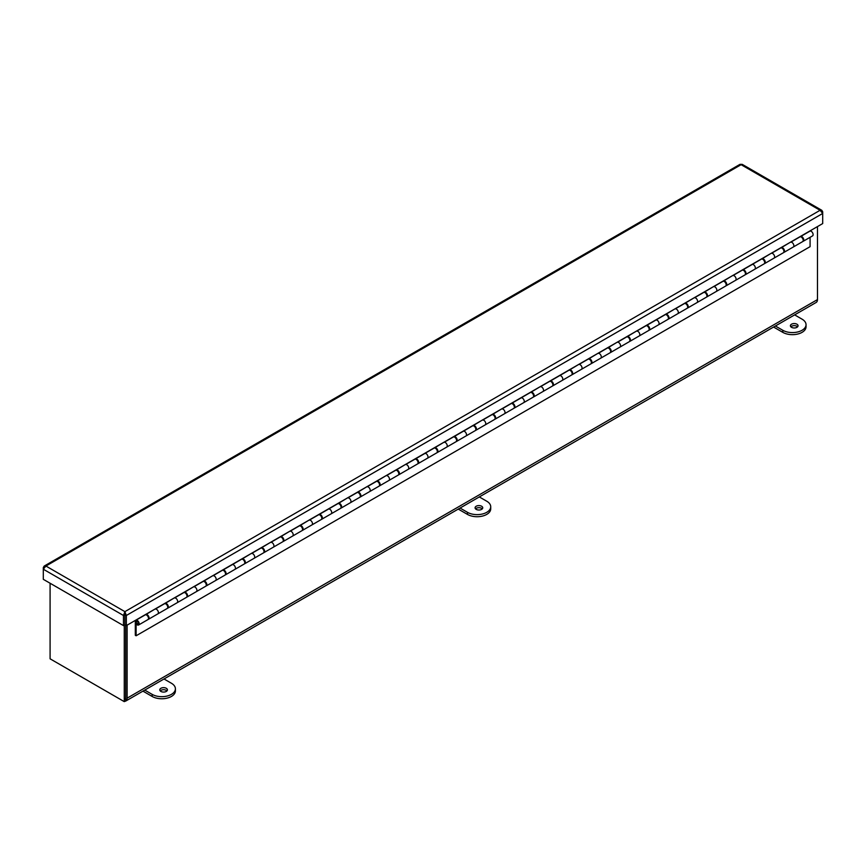 <?xml version="1.0" encoding="UTF-8"?>
<svg xmlns="http://www.w3.org/2000/svg" width="866" height="866" viewBox="0 0 866 866"><rect width="100%" height="100%" fill="white"/><g stroke="black" fill="none" stroke-linecap="round" stroke-linejoin="round"><path stroke-width="1.3" d="M124.801 699.284A4.254 2.457 60 0 0 125.678 697.336L125.678 625.22L125.678 700.81L124.26 701.633L50.087 658.81L50.087 583.24M54.504 661.364A6.268 3.616 -120 0 0 54.515 661.364L122.669 700.713A6.268 3.616 -120 0 0 122.691 700.724M124.801 701.319A6.268 3.616 -120 0 0 125.808 701.027A6.268 3.616 -120 0 0 127.107 698.158L127.107 625.165M817.472 226.578L817.472 299.582A6.268 3.616 60 0 1 816.173 302.45L125.808 701.027M816.93 301.725L817.472 299.582L127.107 698.158M124.26 625.144L124.26 701.633M796.937 327.326A3.832 2.208 180 0 1 792.758 327.803A3.832 2.208 180 0 1 790.398 325.768A3.832 2.208 180 0 1 791.524 324.198A3.832 2.208 180 0 1 795.692 323.722A3.832 2.208 180 0 1 798.062 325.768A3.832 2.208 180 0 1 796.937 327.326M797.608 326.807A3.832 2.208 -0 0 0 791.524 326.287A3.832 2.208 -0 0 0 790.853 326.807M773.576 327.045L782.799 332.36A13.618 7.859 -0 0 0 802.057 332.36A13.618 7.859 -0 0 0 806.04 326.807L806.04 324.718A13.618 7.859 -0 0 0 802.057 319.164L794.642 314.878M775.384 325.995L782.799 330.282A13.618 7.859 -0 0 0 802.057 330.282A13.618 7.859 -0 0 0 806.04 324.718M481.615 509.37A3.832 2.208 180 0 1 477.447 509.858A3.832 2.208 180 0 1 475.077 507.812A3.832 2.208 180 0 1 476.203 506.242A3.832 2.208 180 0 1 480.381 505.766A3.832 2.208 180 0 1 482.741 507.812A3.832 2.208 180 0 1 481.615 509.37M482.286 508.851A3.832 2.208 -0 0 0 476.203 508.331A3.832 2.208 -0 0 0 475.531 508.851M458.266 509.089L467.478 514.415A13.618 7.859 -0 0 0 486.735 514.415A13.618 7.859 -0 0 0 490.719 508.851L490.719 506.772A13.618 7.859 -0 0 0 486.735 501.208L479.32 496.932M460.062 508.05L467.478 512.326A13.618 7.859 -0 0 0 486.735 512.326A13.618 7.859 -0 0 0 490.719 506.772M166.304 691.425A3.832 2.208 180 0 1 162.126 691.902A3.832 2.208 180 0 1 159.766 689.856A3.832 2.208 180 0 1 160.881 688.297A3.832 2.208 180 0 1 165.06 687.81A3.832 2.208 180 0 1 167.419 689.856A3.832 2.208 180 0 1 166.304 691.425M166.965 690.895A3.832 2.208 -0 0 0 160.881 690.375A3.832 2.208 -0 0 0 160.21 690.895M142.944 691.133L152.156 696.459A13.618 7.859 -0 0 0 171.414 696.459A13.618 7.859 -0 0 0 175.408 690.895L175.408 688.816A13.618 7.859 -0 0 0 171.414 683.252L163.999 678.976M144.752 690.094L152.156 694.37A13.618 7.859 -0 0 0 171.414 694.37A13.618 7.859 -0 0 0 175.408 688.816M43.841 567.869L43.3 567.544L44.188 566.072L45.92 566.039L43.3 569.211L123.47 615.488L124.899 611.645L126.339 615.488L822.7 213.458L820.08 210.286L821.812 210.308L822.7 211.791L822.159 212.105M821.812 210.308L742.238 164.367L739.954 164.367L44.188 566.072M43.3 567.544L43.3 579.322L123.47 625.598L123.47 615.488L124.888 614.665L124.899 611.645L45.92 566.039L741.101 164.681L820.08 210.286L124.899 611.645M124.899 613.29L124.921 614.665L126.339 615.488L126.339 625.598L822.7 223.569L822.7 211.791M123.47 625.598L124.888 624.776L124.888 614.665M124.921 614.665L124.921 624.776L126.339 625.598M790.82 241.971L781.478 247.579A2.728 1.57 60 0 1 783.481 248.564A2.728 1.57 60 0 1 784.531 251.151A2.728 1.57 60 0 1 783.968 252.396L793.299 247.005A2.728 1.57 -120 0 0 793.862 245.76A2.728 1.57 -120 0 0 792.823 243.173A2.728 1.57 -120 0 0 790.82 242.188A2.728 1.57 60 0 1 792.823 243.173A2.728 1.57 60 0 1 793.862 245.76A2.728 1.57 60 0 1 793.299 247.005L802.641 241.614A2.728 1.57 -120 0 0 803.204 240.369A2.728 1.57 -120 0 0 802.013 237.63A2.728 1.57 -120 0 0 799.924 236.894L799.935 236.71M771.563 253.089L762.221 258.696A2.728 1.57 60 0 1 764.223 259.681A2.728 1.57 60 0 1 765.273 262.268A2.728 1.57 60 0 1 764.71 263.513L774.042 258.122A2.728 1.57 -120 0 0 774.615 256.877A2.728 1.57 -120 0 0 773.565 254.29A2.728 1.57 -120 0 0 771.563 253.305A2.728 1.57 60 0 1 773.565 254.29A2.728 1.57 60 0 1 774.615 256.877A2.728 1.57 60 0 1 774.042 258.122L783.384 252.731A2.728 1.57 -120 0 0 783.947 251.486A2.728 1.57 -120 0 0 782.767 248.748A2.728 1.57 -120 0 0 780.667 248.012L771.563 253.262M745.453 274.63L764.126 263.849A2.728 1.57 -120 0 0 764.689 262.604A2.728 1.57 -120 0 0 763.509 259.865A2.728 1.57 -120 0 0 761.409 259.129L752.305 264.379A2.728 1.57 60 0 1 754.308 265.407A2.728 1.57 60 0 1 755.358 267.995A2.728 1.57 60 0 1 754.795 269.239A2.728 1.57 -120 0 0 755.358 267.995A2.728 1.57 -120 0 0 754.308 265.407A2.728 1.57 -120 0 0 752.305 264.422L742.974 269.813A2.728 1.57 60 0 1 744.966 270.798A2.728 1.57 60 0 1 746.016 273.385A2.728 1.57 60 0 1 745.453 274.63A2.728 1.57 60 0 1 745.128 274.749M733.047 275.323L723.716 280.93A2.728 1.57 60 0 1 725.719 281.915A2.728 1.57 60 0 1 726.758 284.503A2.728 1.57 60 0 1 726.195 285.748L735.537 280.357A2.728 1.57 -120 0 0 736.1 279.112A2.728 1.57 -120 0 0 735.05 276.525A2.728 1.57 -120 0 0 733.047 275.54A2.728 1.57 60 0 1 735.05 276.525A2.728 1.57 60 0 1 736.1 279.112A2.728 1.57 60 0 1 735.537 280.357L744.879 274.966A2.728 1.57 -120 0 0 745.442 273.721A2.728 1.57 -120 0 0 744.251 270.982A2.728 1.57 -120 0 0 742.151 270.246L742.162 270.062M713.8 286.44L704.459 292.048A2.728 1.57 60 0 1 706.461 293.044A2.728 1.57 60 0 1 707.5 295.62A2.728 1.57 60 0 1 706.937 296.865L716.279 291.474A2.728 1.57 -120 0 0 716.842 290.229A2.728 1.57 -120 0 0 715.792 287.642A2.728 1.57 -120 0 0 713.8 286.657A2.728 1.57 60 0 1 715.792 287.642A2.728 1.57 60 0 1 716.842 290.229A2.728 1.57 60 0 1 716.279 291.474L725.621 286.083A2.728 1.57 -120 0 0 726.184 284.838A2.728 1.57 -120 0 0 724.994 282.1A2.728 1.57 -120 0 0 722.894 281.363L722.904 281.179M694.543 297.558L685.201 303.165A2.728 1.57 60 0 1 687.203 304.161A2.728 1.57 60 0 1 688.243 306.737A2.728 1.57 60 0 1 687.68 307.982L697.022 302.591A2.728 1.57 -120 0 0 697.585 301.346A2.728 1.57 -120 0 0 696.545 298.759A2.728 1.57 -120 0 0 694.543 297.774A2.728 1.57 60 0 1 696.545 298.759A2.728 1.57 60 0 1 697.585 301.346A2.728 1.57 60 0 1 697.022 302.591L706.364 297.2A2.728 1.57 -120 0 0 706.927 295.955A2.728 1.57 -120 0 0 705.736 293.217A2.728 1.57 -120 0 0 703.636 292.481L694.543 297.731M675.285 308.675L665.943 314.282A2.728 1.57 60 0 1 667.946 315.278A2.728 1.57 60 0 1 668.996 317.854A2.728 1.57 60 0 1 668.433 319.099L677.764 313.709A2.728 1.57 -120 0 0 678.327 312.464A2.728 1.57 -120 0 0 677.288 309.876A2.728 1.57 -120 0 0 675.285 308.891A2.728 1.57 60 0 1 677.288 309.876A2.728 1.57 60 0 1 678.327 312.464A2.728 1.57 60 0 1 677.764 313.709L687.106 308.318A2.728 1.57 -120 0 0 687.669 307.073A2.728 1.57 -120 0 0 686.478 304.334A2.728 1.57 -120 0 0 684.378 303.598L675.285 308.848M649.175 330.217L667.848 319.435A2.728 1.57 -120 0 0 668.411 318.19A2.728 1.57 -120 0 0 667.221 315.451A2.728 1.57 -120 0 0 665.131 314.715L656.027 319.965A2.728 1.57 60 0 1 658.03 320.994A2.728 1.57 60 0 1 659.08 323.581A2.728 1.57 60 0 1 658.506 324.826A2.728 1.57 -120 0 0 659.08 323.581A2.728 1.57 -120 0 0 658.03 320.994A2.728 1.57 -120 0 0 656.027 320.009L646.685 325.4A2.728 1.57 60 0 1 648.688 326.395A2.728 1.57 60 0 1 649.738 328.972A2.728 1.57 60 0 1 649.175 330.217A2.728 1.57 60 0 1 648.851 330.336M636.77 330.909L627.428 336.517A2.728 1.57 60 0 1 629.43 337.513A2.728 1.57 60 0 1 630.48 340.089A2.728 1.57 60 0 1 629.918 341.334L639.26 335.943A2.728 1.57 -120 0 0 639.822 334.698A2.728 1.57 -120 0 0 638.772 332.111A2.728 1.57 -120 0 0 636.77 331.126A2.728 1.57 60 0 1 638.772 332.111A2.728 1.57 60 0 1 639.822 334.698A2.728 1.57 60 0 1 639.26 335.943L648.591 330.552A2.728 1.57 -120 0 0 649.154 329.307A2.728 1.57 -120 0 0 647.974 326.569A2.728 1.57 -120 0 0 645.874 325.832L645.884 325.648M617.512 342.027L608.181 347.634A2.728 1.57 60 0 1 610.173 348.63A2.728 1.57 60 0 1 611.223 351.206A2.728 1.57 60 0 1 610.66 352.451L620.002 347.06A2.728 1.57 -120 0 0 620.565 345.815A2.728 1.57 -120 0 0 619.515 343.228A2.728 1.57 -120 0 0 617.512 342.243A2.728 1.57 60 0 1 619.515 343.228A2.728 1.57 60 0 1 620.565 345.815A2.728 1.57 60 0 1 620.002 347.06L629.333 341.669A2.728 1.57 -120 0 0 629.907 340.425A2.728 1.57 -120 0 0 628.716 337.686A2.728 1.57 -120 0 0 626.616 336.95L626.627 336.766M598.265 353.144L588.923 358.751A2.728 1.57 60 0 1 590.926 359.747A2.728 1.57 60 0 1 591.965 362.324A2.728 1.57 60 0 1 591.402 363.568L600.744 358.178A2.728 1.57 -120 0 0 601.307 356.933A2.728 1.57 -120 0 0 600.257 354.346A2.728 1.57 -120 0 0 598.265 353.36A2.728 1.57 60 0 1 600.257 354.346A2.728 1.57 60 0 1 601.307 356.933A2.728 1.57 60 0 1 600.744 358.178L610.086 352.787A2.728 1.57 -120 0 0 610.649 351.542A2.728 1.57 -120 0 0 609.458 348.803A2.728 1.57 -120 0 0 607.358 348.067L598.265 353.317M579.008 364.261L569.666 369.879A2.728 1.57 60 0 1 571.668 370.865A2.728 1.57 60 0 1 572.707 373.441A2.728 1.57 60 0 1 572.145 374.686L581.487 369.295A2.728 1.57 -120 0 0 582.049 368.05A2.728 1.57 -120 0 0 581.01 365.463A2.728 1.57 -120 0 0 579.008 364.478A2.728 1.57 60 0 1 581.01 365.463A2.728 1.57 60 0 1 582.049 368.05A2.728 1.57 60 0 1 581.487 369.295L590.828 363.904A2.728 1.57 -120 0 0 591.391 362.659A2.728 1.57 -120 0 0 590.201 359.92A2.728 1.57 -120 0 0 588.101 359.184L588.111 359M568.843 370.302L550.408 380.997A2.728 1.57 60 0 1 552.411 381.982A2.728 1.57 60 0 1 553.461 384.558A2.728 1.57 60 0 1 552.887 385.803L562.229 380.412A2.728 1.57 -120 0 0 562.792 379.167A2.728 1.57 -120 0 0 561.753 376.58A2.728 1.57 -120 0 0 559.75 375.595A2.728 1.57 60 0 1 561.753 376.58A2.728 1.57 60 0 1 562.792 379.167A2.728 1.57 60 0 1 562.229 380.412L571.571 375.021A2.728 1.57 -120 0 0 572.134 373.776A2.728 1.57 -120 0 0 570.943 371.038A2.728 1.57 -120 0 0 568.843 370.302L568.865 370.118M540.492 386.496L531.15 392.114A2.728 1.57 60 0 1 533.153 393.099A2.728 1.57 60 0 1 534.203 395.675A2.728 1.57 60 0 1 533.64 396.92L542.971 391.529A2.728 1.57 -120 0 0 543.534 390.285A2.728 1.57 -120 0 0 542.495 387.697A2.728 1.57 -120 0 0 540.492 386.712A2.728 1.57 60 0 1 542.495 387.697A2.728 1.57 60 0 1 543.534 390.285A2.728 1.57 60 0 1 542.971 391.529L552.313 386.139A2.728 1.57 -120 0 0 552.876 384.894A2.728 1.57 -120 0 0 551.685 382.155A2.728 1.57 -120 0 0 549.585 381.419L549.607 381.235M514.382 408.038L533.055 397.256A2.728 1.57 -120 0 0 533.618 396.011A2.728 1.57 -120 0 0 532.428 393.272A2.728 1.57 -120 0 0 530.338 392.536L521.235 397.797A2.728 1.57 60 0 1 523.237 398.825A2.728 1.57 60 0 1 524.287 401.402A2.728 1.57 60 0 1 523.714 402.647A2.728 1.57 -120 0 0 524.287 401.402A2.728 1.57 -120 0 0 523.237 398.825A2.728 1.57 -120 0 0 521.235 397.83L511.893 403.231A2.728 1.57 60 0 1 513.895 404.216A2.728 1.57 60 0 1 514.945 406.793A2.728 1.57 60 0 1 514.382 408.038A2.728 1.57 60 0 1 514.058 408.157M501.977 408.73L492.646 414.349A2.728 1.57 60 0 1 494.638 415.334A2.728 1.57 60 0 1 495.688 417.91A2.728 1.57 60 0 1 495.125 419.155L504.467 413.764A2.728 1.57 -120 0 0 505.03 412.519A2.728 1.57 -120 0 0 503.98 409.943A2.728 1.57 -120 0 0 501.977 408.947A2.728 1.57 60 0 1 503.98 409.943A2.728 1.57 60 0 1 505.03 412.519A2.728 1.57 60 0 1 504.467 413.764L513.798 408.373A2.728 1.57 -120 0 0 514.361 407.128A2.728 1.57 -120 0 0 513.181 404.39A2.728 1.57 -120 0 0 511.081 403.653L511.092 403.469M482.719 419.848L473.388 425.466A2.728 1.57 60 0 1 475.391 426.451A2.728 1.57 60 0 1 476.43 429.027A2.728 1.57 60 0 1 475.867 430.272L485.209 424.881A2.728 1.57 -120 0 0 485.772 423.636A2.728 1.57 -120 0 0 484.722 421.06A2.728 1.57 -120 0 0 482.719 420.064A2.728 1.57 60 0 1 484.722 421.06A2.728 1.57 60 0 1 485.772 423.636A2.728 1.57 60 0 1 485.209 424.881L494.54 419.49A2.728 1.57 -120 0 0 495.114 418.246A2.728 1.57 -120 0 0 493.923 415.507A2.728 1.57 -120 0 0 491.823 414.771L491.834 414.587M472.565 425.888L454.13 436.583A2.728 1.57 60 0 1 456.133 437.568A2.728 1.57 60 0 1 457.172 440.145A2.728 1.57 60 0 1 456.609 441.389L465.951 435.999A2.728 1.57 -120 0 0 466.514 434.754A2.728 1.57 -120 0 0 465.464 432.177A2.728 1.57 -120 0 0 463.472 431.181A2.728 1.57 60 0 1 465.464 432.177A2.728 1.57 60 0 1 466.514 434.754A2.728 1.57 60 0 1 465.951 435.999L475.293 430.608A2.728 1.57 -120 0 0 475.856 429.363A2.728 1.57 -120 0 0 474.665 426.624A2.728 1.57 -120 0 0 472.565 425.888L472.576 425.704M444.215 442.082L434.873 447.7A2.728 1.57 60 0 1 436.875 448.685A2.728 1.57 60 0 1 437.915 451.262A2.728 1.57 60 0 1 437.352 452.507L446.694 447.116A2.728 1.57 -120 0 0 447.257 445.871A2.728 1.57 -120 0 0 446.217 443.295A2.728 1.57 -120 0 0 444.215 442.299A2.728 1.57 60 0 1 446.217 443.295A2.728 1.57 60 0 1 447.257 445.871A2.728 1.57 60 0 1 446.694 447.116L456.036 441.725A2.728 1.57 -120 0 0 456.599 440.48A2.728 1.57 -120 0 0 455.408 437.741A2.728 1.57 -120 0 0 453.308 437.005L453.319 436.821M418.094 463.624L436.778 452.842A2.728 1.57 -120 0 0 437.341 451.597A2.728 1.57 -120 0 0 436.15 448.859A2.728 1.57 -120 0 0 434.05 448.123L424.957 453.383A2.728 1.57 60 0 1 426.96 454.412A2.728 1.57 60 0 1 427.999 456.988A2.728 1.57 60 0 1 427.436 458.233A2.728 1.57 -120 0 0 427.999 456.988A2.728 1.57 -120 0 0 426.96 454.412A2.728 1.57 -120 0 0 424.957 453.416L415.615 458.818A2.728 1.57 60 0 1 417.618 459.803A2.728 1.57 60 0 1 418.668 462.379A2.728 1.57 60 0 1 418.094 463.624A2.728 1.57 60 0 1 417.78 463.743M405.699 464.317L396.357 469.935A2.728 1.57 60 0 1 398.36 470.92A2.728 1.57 60 0 1 399.41 473.496A2.728 1.57 60 0 1 398.847 474.741L408.178 469.35A2.728 1.57 -120 0 0 408.741 468.105A2.728 1.57 -120 0 0 407.702 465.529A2.728 1.57 -120 0 0 405.699 464.533A2.728 1.57 60 0 1 407.702 465.529A2.728 1.57 60 0 1 408.741 468.105A2.728 1.57 60 0 1 408.178 469.35L417.52 463.96A2.728 1.57 -120 0 0 418.083 462.715A2.728 1.57 -120 0 0 416.892 459.976A2.728 1.57 -120 0 0 414.803 459.24L414.814 459.056M386.442 475.434L377.1 481.052A2.728 1.57 60 0 1 379.102 482.037A2.728 1.57 60 0 1 380.152 484.614A2.728 1.57 60 0 1 379.589 485.858L388.921 480.468A2.728 1.57 -120 0 0 389.494 479.223A2.728 1.57 -120 0 0 388.444 476.646A2.728 1.57 -120 0 0 386.442 475.65A2.728 1.57 60 0 1 388.444 476.646A2.728 1.57 60 0 1 389.494 479.223A2.728 1.57 60 0 1 388.921 480.468L398.263 475.077A2.728 1.57 -120 0 0 398.825 473.832A2.728 1.57 -120 0 0 397.646 471.093A2.728 1.57 -120 0 0 395.546 470.357L395.556 470.173M367.184 486.551L357.853 492.169A2.728 1.57 60 0 1 359.845 493.155A2.728 1.57 60 0 1 360.895 495.731A2.728 1.57 60 0 1 360.332 496.976L369.674 491.585A2.728 1.57 -120 0 0 370.237 490.34A2.728 1.57 -120 0 0 369.187 487.764A2.728 1.57 -120 0 0 367.184 486.779A2.728 1.57 60 0 1 369.187 487.764A2.728 1.57 60 0 1 370.237 490.34A2.728 1.57 60 0 1 369.674 491.585L379.005 486.194A2.728 1.57 -120 0 0 379.568 484.949A2.728 1.57 -120 0 0 378.388 482.21A2.728 1.57 -120 0 0 376.288 481.474L376.299 481.29M347.926 497.669L338.595 503.287A2.728 1.57 60 0 1 340.598 504.272A2.728 1.57 60 0 1 341.637 506.848A2.728 1.57 60 0 1 341.074 508.093L350.416 502.702A2.728 1.57 -120 0 0 350.979 501.457A2.728 1.57 -120 0 0 349.929 498.881A2.728 1.57 -120 0 0 347.926 497.896A2.728 1.57 60 0 1 349.929 498.881A2.728 1.57 60 0 1 350.979 501.457A2.728 1.57 60 0 1 350.416 502.702L359.758 497.311A2.728 1.57 -120 0 0 360.321 496.066A2.728 1.57 -120 0 0 359.13 493.328A2.728 1.57 -120 0 0 357.03 492.592L347.926 497.853M337.772 503.709L319.337 514.404A2.728 1.57 60 0 1 321.34 515.389A2.728 1.57 60 0 1 322.379 517.965A2.728 1.57 60 0 1 321.816 519.21L331.158 513.819A2.728 1.57 -120 0 0 331.721 512.575A2.728 1.57 -120 0 0 330.671 509.998A2.728 1.57 -120 0 0 328.679 509.013A2.728 1.57 60 0 1 330.671 509.998A2.728 1.57 60 0 1 331.721 512.575A2.728 1.57 60 0 1 331.158 513.819L340.5 508.429A2.728 1.57 -120 0 0 341.063 507.184A2.728 1.57 -120 0 0 339.873 504.445A2.728 1.57 -120 0 0 337.772 503.709L337.783 503.525M309.422 519.903L300.08 525.521A2.728 1.57 60 0 1 302.082 526.506A2.728 1.57 60 0 1 303.122 529.083A2.728 1.57 60 0 1 302.559 530.328L311.901 524.937A2.728 1.57 -120 0 0 312.464 523.692A2.728 1.57 -120 0 0 311.424 521.115A2.728 1.57 -120 0 0 309.422 520.13A2.728 1.57 60 0 1 311.424 521.115A2.728 1.57 60 0 1 312.464 523.692A2.728 1.57 60 0 1 311.901 524.937L321.243 519.546A2.728 1.57 -120 0 0 321.806 518.301A2.728 1.57 -120 0 0 320.615 515.562A2.728 1.57 -120 0 0 318.515 514.826L318.536 514.642M290.164 531.02L280.822 536.639A2.728 1.57 60 0 1 282.825 537.624A2.728 1.57 60 0 1 283.875 540.2A2.728 1.57 60 0 1 283.312 541.445L292.643 536.054A2.728 1.57 -120 0 0 293.206 534.809A2.728 1.57 -120 0 0 292.167 532.233A2.728 1.57 -120 0 0 290.164 531.248A2.728 1.57 60 0 1 292.167 532.233A2.728 1.57 60 0 1 293.206 534.809A2.728 1.57 60 0 1 292.643 536.054L301.985 530.663A2.728 1.57 -120 0 0 302.548 529.418A2.728 1.57 -120 0 0 301.357 526.68A2.728 1.57 -120 0 0 299.257 525.943L299.279 525.759M270.906 542.138L261.564 547.756A2.728 1.57 60 0 1 263.567 548.741A2.728 1.57 60 0 1 264.617 551.317A2.728 1.57 60 0 1 264.054 552.562L273.385 547.171A2.728 1.57 -120 0 0 273.948 545.926A2.728 1.57 -120 0 0 272.909 543.35A2.728 1.57 -120 0 0 270.906 542.365A2.728 1.57 60 0 1 272.909 543.35A2.728 1.57 60 0 1 273.948 545.926A2.728 1.57 60 0 1 273.385 547.171L282.727 541.78A2.728 1.57 -120 0 0 283.29 540.536A2.728 1.57 -120 0 0 282.1 537.797A2.728 1.57 -120 0 0 280.01 537.061L270.906 542.322M251.649 553.255L242.307 558.873A2.728 1.57 60 0 1 244.309 559.858A2.728 1.57 60 0 1 245.359 562.435A2.728 1.57 60 0 1 244.797 563.679L254.139 558.289A2.728 1.57 -120 0 0 254.701 557.044A2.728 1.57 -120 0 0 253.651 554.467A2.728 1.57 -120 0 0 251.649 553.482A2.728 1.57 60 0 1 253.651 554.467A2.728 1.57 60 0 1 254.701 557.044A2.728 1.57 60 0 1 254.139 558.289L263.47 552.898A2.728 1.57 -120 0 0 264.033 551.653A2.728 1.57 -120 0 0 262.853 548.914A2.728 1.57 -120 0 0 260.753 548.178L260.763 547.994M241.495 559.295L223.06 569.99A2.728 1.57 60 0 1 225.052 570.975A2.728 1.57 60 0 1 226.102 573.552A2.728 1.57 60 0 1 225.539 574.797L234.881 569.406A2.728 1.57 -120 0 0 235.444 568.161A2.728 1.57 -120 0 0 234.394 565.585A2.728 1.57 -120 0 0 232.391 564.6A2.728 1.57 60 0 1 234.394 565.585A2.728 1.57 60 0 1 235.444 568.161A2.728 1.57 60 0 1 234.881 569.406L244.212 564.015A2.728 1.57 -120 0 0 244.786 562.77A2.728 1.57 -120 0 0 243.595 560.031A2.728 1.57 -120 0 0 241.495 559.295L241.506 559.111M213.144 575.489L203.802 581.108A2.728 1.57 60 0 1 205.805 582.093A2.728 1.57 60 0 1 206.844 584.669A2.728 1.57 60 0 1 206.281 585.914L215.623 580.523A2.728 1.57 -120 0 0 216.186 579.278A2.728 1.57 -120 0 0 215.136 576.702A2.728 1.57 -120 0 0 213.144 575.717A2.728 1.57 60 0 1 215.136 576.702A2.728 1.57 60 0 1 216.186 579.278A2.728 1.57 60 0 1 215.623 580.523L224.965 575.132A2.728 1.57 -120 0 0 225.528 573.887A2.728 1.57 -120 0 0 224.337 571.149A2.728 1.57 -120 0 0 222.237 570.413L222.248 570.229M193.887 586.607L184.545 592.225A2.728 1.57 60 0 1 186.547 593.21A2.728 1.57 60 0 1 187.586 595.786A2.728 1.57 60 0 1 187.024 597.031L196.365 591.64A2.728 1.57 -120 0 0 196.928 590.395A2.728 1.57 -120 0 0 195.889 587.819A2.728 1.57 -120 0 0 193.887 586.834A2.728 1.57 60 0 1 195.889 587.819A2.728 1.57 60 0 1 196.928 590.395A2.728 1.57 60 0 1 196.365 591.64L205.707 586.25A2.728 1.57 -120 0 0 206.27 585.005A2.728 1.57 -120 0 0 205.08 582.266A2.728 1.57 -120 0 0 202.98 581.53L202.99 581.346M174.629 597.724L165.287 603.342A2.728 1.57 60 0 1 167.29 604.327A2.728 1.57 60 0 1 168.34 606.904A2.728 1.57 60 0 1 167.766 608.149L177.108 602.758A2.728 1.57 -120 0 0 177.671 601.513A2.728 1.57 -120 0 0 176.632 598.936A2.728 1.57 -120 0 0 174.629 597.951A2.728 1.57 60 0 1 176.632 598.936A2.728 1.57 60 0 1 177.671 601.513A2.728 1.57 60 0 1 177.108 602.758L186.45 597.367A2.728 1.57 -120 0 0 187.013 596.122A2.728 1.57 -120 0 0 185.822 593.383A2.728 1.57 -120 0 0 183.722 592.647L174.629 597.908M155.371 608.841L146.029 614.459A2.728 1.57 60 0 1 148.032 615.445A2.728 1.57 60 0 1 149.082 618.021A2.728 1.57 60 0 1 148.519 619.266L157.85 613.875A2.728 1.57 -120 0 0 158.413 612.63A2.728 1.57 -120 0 0 157.374 610.054A2.728 1.57 -120 0 0 155.371 609.069A2.728 1.57 60 0 1 157.374 610.054A2.728 1.57 60 0 1 158.413 612.63A2.728 1.57 60 0 1 157.85 613.875L167.192 608.484A2.728 1.57 -120 0 0 167.755 607.239A2.728 1.57 -120 0 0 166.564 604.5A2.728 1.57 -120 0 0 164.464 603.764L164.486 603.58M138.592 624.992A2.728 1.57 60 0 1 136.114 623.801L136.114 635.774L135.312 635.308L135.312 621.528A2.728 1.57 60 0 1 135.875 620.283A2.728 1.57 60 0 1 137.975 621.009A2.728 1.57 60 0 1 139.166 623.747A2.728 1.57 60 0 1 138.592 624.992L147.934 619.601A2.728 1.57 -120 0 0 148.497 618.356A2.728 1.57 -120 0 0 147.307 615.618A2.728 1.57 -120 0 0 145.217 614.882L145.228 614.698M138.354 623.282A1.58 0.92 60 0 1 138.03 624.007A1.58 0.92 60 0 1 136.806 623.585A1.58 0.92 60 0 1 136.114 621.994A1.58 0.92 60 0 1 136.438 621.268A1.58 0.92 60 0 1 137.662 621.691A1.58 0.92 60 0 1 138.354 623.282M136.114 635.774L810.078 246.669L810.078 237.316M803.215 241.278L812.557 235.888A2.728 1.57 -120 0 0 813.12 234.643A2.728 1.57 -120 0 0 812.081 232.056A2.728 1.57 -120 0 0 810.078 231.07L800.736 236.461A2.728 1.57 60 0 1 802.739 237.446A2.728 1.57 60 0 1 803.789 240.034A2.728 1.57 60 0 1 803.215 241.278A2.728 1.57 60 0 1 802.901 241.398M148.108 616.776A1.58 0.92 -120 0 0 147.75 616.159M167.355 605.659A1.58 0.92 -120 0 0 167.008 605.042M186.612 594.541A1.58 0.92 -120 0 0 186.255 593.924M205.87 583.424A1.58 0.92 -120 0 0 205.513 582.807M225.128 572.307A1.58 0.92 -120 0 0 224.77 571.69M244.385 561.19A1.58 0.92 -120 0 0 244.028 560.573M263.643 550.072A1.58 0.92 -120 0 0 263.286 549.455M282.89 538.955A1.58 0.92 -120 0 0 282.543 538.338M302.147 527.838A1.58 0.92 -120 0 0 301.801 527.221M321.405 516.721A1.58 0.92 -120 0 0 321.048 516.104M340.663 505.603A1.58 0.92 -120 0 0 340.306 504.986M359.92 494.486A1.58 0.92 -120 0 0 359.563 493.869M379.178 483.369A1.58 0.92 -120 0 0 378.821 482.752M398.436 472.251A1.58 0.92 -120 0 0 398.079 471.634M417.683 461.134A1.58 0.92 -120 0 0 417.336 460.517M436.94 450.017A1.58 0.92 -120 0 0 436.583 449.4M456.198 438.9A1.58 0.92 -120 0 0 455.841 438.283M475.456 427.782A1.58 0.92 -120 0 0 475.098 427.165M494.713 416.665A1.58 0.92 -120 0 0 494.356 416.048M513.971 405.548A1.58 0.92 -120 0 0 513.614 404.931M533.229 394.431A1.58 0.92 -120 0 0 532.871 393.814M552.476 383.313A1.58 0.92 -120 0 0 552.129 382.696M571.733 372.196A1.58 0.92 -120 0 0 571.376 371.579M590.991 361.079A1.58 0.92 -120 0 0 590.634 360.462M610.249 349.961A1.58 0.92 -120 0 0 609.891 349.344M629.506 338.844A1.58 0.92 -120 0 0 629.149 338.227M648.764 327.716A1.58 0.92 -120 0 0 648.407 327.11M668.011 316.599A1.58 0.92 -120 0 0 667.664 315.993M687.268 305.481A1.58 0.92 -120 0 0 686.922 304.875M706.526 294.364A1.58 0.92 -120 0 0 706.169 293.758M725.784 283.247A1.58 0.92 -120 0 0 725.427 282.641M745.041 272.13A1.58 0.92 -120 0 0 744.684 271.523M764.299 261.012A1.58 0.92 -120 0 0 763.942 260.406M783.557 249.895A1.58 0.92 -120 0 0 783.2 249.289M802.804 238.778A1.58 0.92 -120 0 0 802.457 238.172M136.276 622.08A1.364 0.79 60 0 1 136.557 621.452A1.364 0.79 60 0 1 137.607 621.82A1.364 0.79 60 0 1 138.203 623.195A1.364 0.79 60 0 1 137.921 623.812A1.364 0.79 60 0 1 136.871 623.455A1.364 0.79 60 0 1 136.276 622.08M782.799 330.282L782.799 332.36M467.478 512.326L467.478 514.415M152.156 694.37L152.156 696.459M799.924 236.894L790.82 242.144M742.151 270.246L733.047 275.496M722.894 281.363L713.8 286.614M645.874 325.832L636.77 331.083M626.616 336.95L617.512 342.2M588.101 359.184L579.008 364.434M549.585 381.419L540.492 386.68M511.081 403.653L501.977 408.914M491.823 414.771L482.719 420.032M453.308 437.005L444.215 442.266M414.803 459.24L405.699 464.501M395.546 470.357L386.442 475.618M376.288 481.474L367.184 486.735M318.515 514.826L309.422 520.087M299.257 525.943L290.164 531.204M260.753 548.178L251.649 553.439M222.237 570.413L213.144 575.673M202.98 581.53L193.887 586.791M164.464 603.764L155.371 609.025M145.217 614.882L135.875 620.283"/></g></svg>
